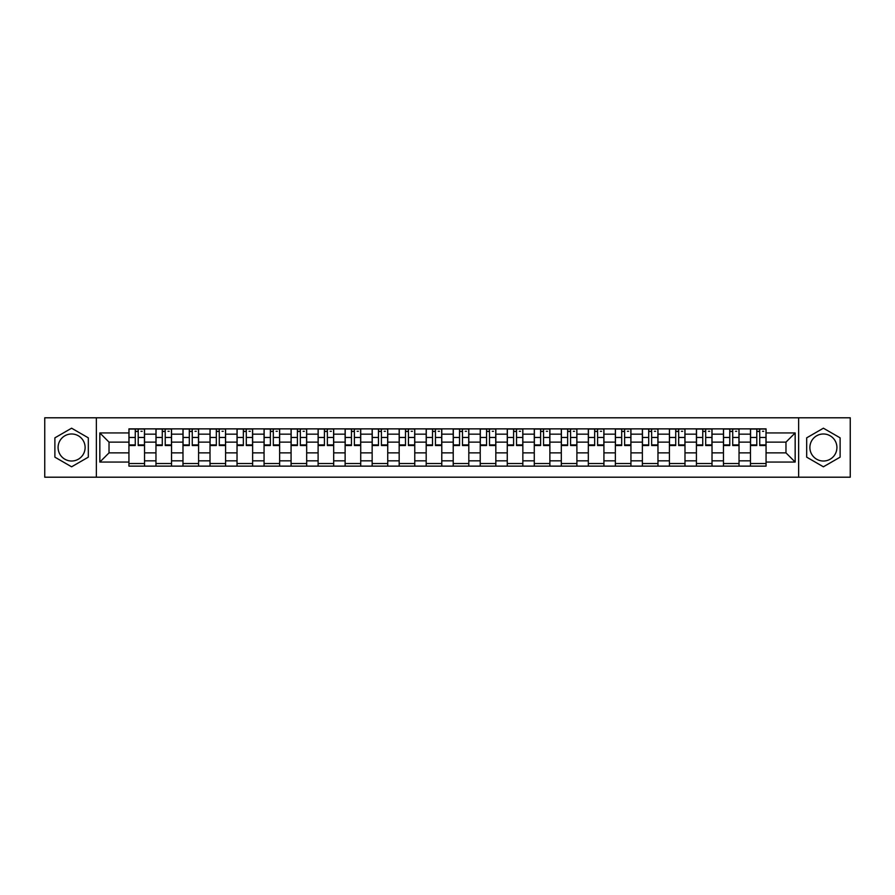 <?xml version="1.0" encoding="UTF-8"?>
<svg xmlns="http://www.w3.org/2000/svg" width="895" height="895" viewBox="0 0 895 895"><rect width="100%" height="100%" fill="white"/><g stroke="black" fill="none" stroke-linecap="round" stroke-linejoin="round"><path stroke-width="1.34" d="M71.6 461.014A13.514 13.514 0 0 1 58.085 447.5A13.514 13.514 0 0 1 71.6 433.986A13.514 13.514 0 0 1 85.114 447.5A13.514 13.514 0 0 1 71.6 461.014M823.4 461.014A13.514 13.514 0 0 1 809.885 447.5A13.514 13.514 0 0 1 823.4 433.986A13.514 13.514 0 0 1 836.914 447.5A13.514 13.514 0 0 1 823.4 461.014M798.631 477.203L850.25 477.203L850.25 417.797L44.75 417.797L44.75 477.203L798.631 477.203L798.631 417.797M155.965 466.127L155.965 434.164L144.531 434.164L144.531 466.127M144.531 434.164L144.531 428.873M155.965 434.164L155.965 428.873M171.549 428.873L171.549 466.127M182.983 466.127L182.983 428.873M198.578 428.873L198.578 466.127M210.012 466.127L210.012 428.873M225.596 428.873L225.596 466.127M237.03 466.127L237.03 428.873M252.625 428.873L252.625 466.127M264.059 466.127L264.059 428.873M279.643 428.873L279.643 466.127M291.076 466.127L291.076 428.873M306.672 428.873L306.672 466.127M318.105 466.127L318.105 428.873M333.69 428.873L333.69 466.127M345.123 466.127L345.123 428.873M360.719 428.873L360.719 466.127M372.152 466.127L372.152 428.873M387.736 428.873L387.736 466.127M399.17 466.127L399.17 428.873M414.765 428.873L414.765 466.127M426.188 466.127L426.188 428.873M441.783 428.873L441.783 466.127M453.217 466.127L453.217 428.873M468.812 428.873L468.812 466.127M480.235 466.127L480.235 428.873M495.83 428.873L495.83 466.127M507.264 466.127L507.264 428.873M522.848 428.873L522.848 466.127M534.281 466.127L534.281 428.873M549.877 428.873L549.877 466.127M561.31 466.127L561.31 428.873M576.895 428.873L576.895 466.127M588.328 466.127L588.328 428.873M603.924 428.873L603.924 466.127M615.357 466.127L615.357 428.873M630.941 428.873L630.941 466.127M642.375 466.127L642.375 428.873M657.97 428.873L657.97 466.127M669.404 466.127L669.404 428.873M684.988 428.873L684.988 466.127M696.422 466.127L696.422 428.873M712.017 428.873L712.017 466.127M723.451 466.127L723.451 428.873M739.035 428.873L739.035 466.127M750.469 466.127L750.469 428.873M750.469 452.87L739.035 452.87M723.451 452.87L712.017 452.87M696.422 452.87L684.988 452.87M669.404 452.87L657.97 452.87M642.375 452.87L630.941 452.87M615.357 452.87L603.924 452.87M588.328 452.87L576.895 452.87M561.31 452.87L549.877 452.87M534.281 452.87L522.848 452.87M507.264 452.87L495.83 452.87M480.235 452.87L468.812 452.87M453.217 452.87L441.783 452.87M426.188 452.87L414.765 452.87M399.17 452.87L387.736 452.87M372.152 452.87L360.719 452.87M345.123 452.87L333.69 452.87M318.105 452.87L306.672 452.87M291.076 452.87L279.643 452.87M264.059 452.87L252.625 452.87M237.03 452.87L225.596 452.87M210.012 452.87L198.578 452.87M182.983 452.87L171.549 452.87M155.965 452.87L144.531 452.87M750.469 442.13L739.035 442.13M723.451 442.13L712.017 442.13M696.422 442.13L684.988 442.13M669.404 442.13L657.97 442.13M642.375 442.13L630.941 442.13M615.357 442.13L603.924 442.13M588.328 442.13L576.895 442.13M561.31 442.13L549.877 442.13M534.281 442.13L522.848 442.13M507.264 442.13L495.83 442.13M480.235 442.13L468.812 442.13M453.217 442.13L441.783 442.13M426.188 442.13L414.765 442.13M399.17 442.13L387.736 442.13M372.152 442.13L360.719 442.13M345.123 442.13L333.69 442.13M318.105 442.13L306.672 442.13M291.076 442.13L279.643 442.13M264.059 442.13L252.625 442.13M237.03 442.13L225.596 442.13M210.012 442.13L198.578 442.13M182.983 442.13L171.549 442.13M155.965 442.13L144.531 442.13M109.022 452.87L128.936 452.87L128.936 442.13L109.022 442.13L109.022 452.87L99.837 462.055L99.837 432.945L128.936 432.945L128.936 442.13M766.064 442.13L766.064 452.87L785.978 452.87L785.978 442.13L766.064 442.13L766.064 428.873L128.936 428.873L128.936 432.945M766.064 432.945L795.163 432.945L795.163 462.055L766.064 462.055L766.064 452.87M128.936 452.87L128.936 466.127L766.064 466.127L766.064 462.055M128.936 462.055L99.837 462.055M96.369 477.203L96.369 417.797M88.314 437.845L71.6 428.202L54.886 437.845L54.886 457.155L71.6 466.798L88.314 457.155L88.314 437.845M840.114 437.845L823.4 428.202L806.686 437.845L806.686 457.155L823.4 466.798L840.114 457.155L840.114 437.845M144.531 463.52L128.936 463.52M135.257 431.479L138.21 431.479M171.549 463.52L155.965 463.52M162.286 431.479L165.228 431.479M198.578 463.52L182.983 463.52M189.304 431.479L192.257 431.479M225.596 463.52L210.012 463.52M216.333 431.479L219.275 431.479M252.625 463.52L237.03 463.52M243.35 431.479L246.293 431.479M279.643 463.52L264.059 463.52M270.38 431.479L273.322 431.479M306.672 463.52L291.076 463.52M297.397 431.479L300.34 431.479M333.69 463.52L318.105 463.52M324.426 431.479L327.369 431.479M360.719 463.52L345.123 463.52M351.444 431.479L354.386 431.479M387.736 463.52L372.152 463.52M378.473 431.479L381.415 431.479M414.765 463.52L399.17 463.52M405.491 431.479L408.433 431.479M441.783 463.52L426.188 463.52M432.52 431.479L435.462 431.479M468.812 463.52L453.217 463.52M459.538 431.479L462.48 431.479M495.83 463.52L480.235 463.52M486.567 431.479L489.509 431.479M522.848 463.52L507.264 463.52M513.585 431.479L516.527 431.479M549.877 463.52L534.281 463.52M540.614 431.479L543.556 431.479M576.895 463.52L561.31 463.52M567.631 431.479L570.574 431.479M603.924 463.52L588.328 463.52M594.66 431.479L597.603 431.479M630.941 463.52L615.357 463.52M621.678 431.479L624.62 431.479M657.97 463.52L642.375 463.52M648.707 431.479L651.649 431.479M684.988 463.52L669.404 463.52M675.725 431.479L678.667 431.479M712.017 463.52L696.422 463.52M702.743 431.479L705.696 431.479M739.035 463.52L723.451 463.52M729.772 431.479L732.714 431.479M766.064 463.52L750.469 463.52M756.79 431.479L759.743 431.479M99.837 432.945L109.022 442.13M785.978 452.87L795.163 462.055M785.978 442.13L795.163 432.945M138.21 445.509L138.21 429.052L144.442 429.052L144.442 445.509L138.21 445.509M135.257 431.3L138.21 431.3M140.974 431.3L142.193 431.3M140.716 429.052L129.025 429.052L129.025 445.509L135.257 445.509L135.257 429.052L132.751 429.052M165.228 445.509L165.228 429.052L171.46 429.052L171.46 445.509L165.228 445.509M162.286 431.3L165.228 431.3M168.003 431.3L169.211 431.3M167.745 429.052L156.043 429.052L156.043 445.509L162.286 445.509L162.286 429.052L159.769 429.052M192.257 445.509L192.257 429.052L198.489 429.052L198.489 445.509L192.257 445.509M189.304 431.3L192.257 431.3M195.02 431.3L196.24 431.3M194.763 429.052L183.072 429.052L183.072 445.509L189.304 445.509L189.304 429.052L186.798 429.052M219.275 445.509L219.275 429.052L225.506 429.052L225.506 445.509L219.275 445.509M216.333 431.3L219.275 431.3M222.049 431.3L223.258 431.3M221.792 429.052L210.09 429.052L210.09 445.509L216.333 445.509L216.333 429.052L213.815 429.052M246.293 445.509L246.293 429.052L252.535 429.052L252.535 445.509L246.293 445.509M243.35 431.3L246.293 431.3M249.067 431.3L250.287 431.3M248.81 429.052L237.119 429.052L237.119 445.509L243.35 445.509L243.35 429.052L240.844 429.052M273.322 445.509L273.322 429.052L279.553 429.052L279.553 445.509L273.322 445.509M270.38 431.3L273.322 431.3M276.096 431.3L277.305 431.3M275.828 429.052L264.137 429.052L264.137 445.509L270.38 445.509L270.38 429.052L267.862 429.052M300.34 445.509L300.34 429.052L306.582 429.052L306.582 445.509L300.34 445.509M297.397 431.3L300.34 431.3M303.114 431.3L304.334 431.3M302.857 429.052L291.166 429.052L291.166 445.509L297.397 445.509L297.397 429.052L294.891 429.052M327.369 445.509L327.369 429.052L333.6 429.052L333.6 445.509L327.369 445.509M324.426 431.3L327.369 431.3M330.143 431.3L331.351 431.3M329.875 429.052L318.184 429.052L318.184 445.509L324.426 445.509L324.426 429.052L321.909 429.052M354.386 445.509L354.386 429.052L360.629 429.052L360.629 445.509L354.386 445.509M351.444 431.3L354.386 431.3M357.161 431.3L358.38 431.3M356.904 429.052L345.213 429.052L345.213 445.509L351.444 445.509L351.444 429.052L348.938 429.052M381.415 445.509L381.415 429.052L387.647 429.052L387.647 445.509L381.415 445.509M378.473 431.3L381.415 431.3M384.19 431.3L385.398 431.3M383.921 429.052L372.231 429.052L372.231 445.509L378.473 445.509L378.473 429.052L375.956 429.052M408.433 445.509L408.433 429.052L414.676 429.052L414.676 445.509L408.433 445.509M405.491 431.3L408.433 431.3M411.208 431.3L412.427 431.3M410.95 429.052L399.259 429.052L399.259 445.509L405.491 445.509L405.491 429.052L402.985 429.052M435.462 445.509L435.462 429.052L441.694 429.052L441.694 445.509L435.462 445.509M432.52 431.3L435.462 431.3M438.237 431.3L439.445 431.3M437.968 429.052L426.277 429.052L426.277 445.509L432.52 445.509L432.52 429.052L430.003 429.052M462.48 445.509L462.48 429.052L468.723 429.052L468.723 445.509L462.48 445.509M459.538 431.3L462.48 431.3M465.255 431.3L466.463 431.3M464.997 429.052L453.306 429.052L453.306 445.509L459.538 445.509L459.538 429.052L457.032 429.052M489.509 445.509L489.509 429.052L495.74 429.052L495.74 445.509L489.509 445.509M486.567 431.3L489.509 431.3M492.284 431.3L493.492 431.3M492.015 429.052L480.324 429.052L480.324 445.509L486.567 445.509L486.567 429.052L484.05 429.052M516.527 445.509L516.527 429.052L522.769 429.052L522.769 445.509L516.527 445.509M513.585 431.3L516.527 431.3M519.301 431.3L520.51 431.3M519.044 429.052L507.353 429.052L507.353 445.509L513.585 445.509L513.585 429.052L511.079 429.052M543.556 445.509L543.556 429.052L549.787 429.052L549.787 445.509L543.556 445.509M540.614 431.3L543.556 431.3M546.33 431.3L547.539 431.3M546.062 429.052L534.371 429.052L534.371 445.509L540.614 445.509L540.614 429.052L538.096 429.052M570.574 445.509L570.574 429.052L576.816 429.052L576.816 445.509L570.574 445.509M567.631 431.3L570.574 431.3M573.348 431.3L574.556 431.3M573.091 429.052L561.4 429.052L561.4 445.509L567.631 445.509L567.631 429.052L565.125 429.052M597.603 445.509L597.603 429.052L603.834 429.052L603.834 445.509L597.603 445.509M594.66 431.3L597.603 431.3M600.377 431.3L601.585 431.3M600.109 429.052L588.418 429.052L588.418 445.509L594.66 445.509L594.66 429.052L592.143 429.052M624.62 445.509L624.62 429.052L630.863 429.052L630.863 445.509L624.62 445.509M621.678 431.3L624.62 431.3M627.395 431.3L628.603 431.3M627.138 429.052L615.447 429.052L615.447 445.509L621.678 445.509L621.678 429.052L619.172 429.052M651.649 445.509L651.649 429.052L657.881 429.052L657.881 445.509L651.649 445.509M648.707 431.3L651.649 431.3M654.413 431.3L655.632 431.3M654.155 429.052L642.465 429.052L642.465 445.509L648.707 445.509L648.707 429.052L646.19 429.052M678.667 445.509L678.667 429.052L684.91 429.052L684.91 445.509L678.667 445.509M675.725 431.3L678.667 431.3M681.442 431.3L682.65 431.3M681.184 429.052L669.494 429.052L669.494 445.509L675.725 445.509L675.725 429.052L673.208 429.052M705.696 445.509L705.696 429.052L711.928 429.052L711.928 445.509L705.696 445.509M702.743 431.3L705.696 431.3M708.46 431.3L709.679 431.3M708.202 429.052L696.511 429.052L696.511 445.509L702.743 445.509L702.743 429.052L700.237 429.052M732.714 445.509L732.714 429.052L738.957 429.052L738.957 445.509L732.714 445.509M729.772 431.3L732.714 431.3M735.489 431.3L736.697 431.3M735.231 429.052L723.54 429.052L723.54 445.509L729.772 445.509L729.772 429.052L727.255 429.052M759.743 445.509L759.743 429.052L765.975 429.052L765.975 445.509L759.743 445.509M756.79 431.3L759.743 431.3M762.506 431.3L763.726 431.3M762.249 429.052L750.558 429.052L750.558 445.509L756.79 445.509L756.79 429.052L754.284 429.052M723.451 434.164L712.017 434.164M696.422 434.164L684.988 434.164M669.404 434.164L657.97 434.164M642.375 434.164L630.941 434.164M615.357 434.164L603.924 434.164M588.328 434.164L576.895 434.164M561.31 434.164L549.877 434.164M534.281 434.164L522.848 434.164M507.264 434.164L495.83 434.164M480.235 434.164L468.812 434.164M453.217 434.164L441.783 434.164M426.188 434.164L414.765 434.164M399.17 434.164L387.736 434.164M372.152 434.164L360.719 434.164M345.123 434.164L333.69 434.164M318.105 434.164L306.672 434.164M291.076 434.164L279.643 434.164M264.059 434.164L252.625 434.164M237.03 434.164L225.596 434.164M210.012 434.164L198.578 434.164M182.983 434.164L171.549 434.164M750.469 434.164L739.035 434.164M723.451 460.835L712.017 460.835M696.422 460.835L684.988 460.835M669.404 460.835L657.97 460.835M642.375 460.835L630.941 460.835M615.357 460.835L603.924 460.835M588.328 460.835L576.895 460.835M561.31 460.835L549.877 460.835M534.281 460.835L522.848 460.835M507.264 460.835L495.83 460.835M480.235 460.835L468.812 460.835M453.217 460.835L441.783 460.835M426.188 460.835L414.765 460.835M399.17 460.835L387.736 460.835M372.152 460.835L360.719 460.835M345.123 460.835L333.69 460.835M318.105 460.835L306.672 460.835M291.076 460.835L279.643 460.835M264.059 460.835L252.625 460.835M237.03 460.835L225.596 460.835M210.012 460.835L198.578 460.835M182.983 460.835L171.549 460.835M155.965 460.835L144.531 460.835M750.469 460.835L739.035 460.835M138.21 444.916L144.442 444.916M138.21 437.465L144.442 437.465M129.025 444.916L135.257 444.916M129.025 437.465L135.257 437.465M165.228 444.916L171.46 444.916M165.228 437.465L171.46 437.465M156.043 444.916L162.286 444.916M156.043 437.465L162.286 437.465M192.257 444.916L198.489 444.916M192.257 437.465L198.489 437.465M183.072 444.916L189.304 444.916M183.072 437.465L189.304 437.465M219.275 444.916L225.506 444.916M219.275 437.465L225.506 437.465M210.09 444.916L216.333 444.916M210.09 437.465L216.333 437.465M246.293 444.916L252.535 444.916M246.293 437.465L252.535 437.465M237.119 444.916L243.35 444.916M237.119 437.465L243.35 437.465M273.322 444.916L279.553 444.916M273.322 437.465L279.553 437.465M264.137 444.916L270.38 444.916M264.137 437.465L270.38 437.465M300.34 444.916L306.582 444.916M300.34 437.465L306.582 437.465M291.166 444.916L297.397 444.916M291.166 437.465L297.397 437.465M327.369 444.916L333.6 444.916M327.369 437.465L333.6 437.465M318.184 444.916L324.426 444.916M318.184 437.465L324.426 437.465M354.386 444.916L360.629 444.916M354.386 437.465L360.629 437.465M345.213 444.916L351.444 444.916M345.213 437.465L351.444 437.465M381.415 444.916L387.647 444.916M381.415 437.465L387.647 437.465M372.231 444.916L378.473 444.916M372.231 437.465L378.473 437.465M408.433 444.916L414.676 444.916M408.433 437.465L414.676 437.465M399.259 444.916L405.491 444.916M399.259 437.465L405.491 437.465M435.462 444.916L441.694 444.916M435.462 437.465L441.694 437.465M426.277 444.916L432.52 444.916M426.277 437.465L432.52 437.465M462.48 444.916L468.723 444.916M462.48 437.465L468.723 437.465M453.306 444.916L459.538 444.916M453.306 437.465L459.538 437.465M489.509 444.916L495.74 444.916M489.509 437.465L495.74 437.465M480.324 444.916L486.567 444.916M480.324 437.465L486.567 437.465M516.527 444.916L522.769 444.916M516.527 437.465L522.769 437.465M507.353 444.916L513.585 444.916M507.353 437.465L513.585 437.465M543.556 444.916L549.787 444.916M543.556 437.465L549.787 437.465M534.371 444.916L540.614 444.916M534.371 437.465L540.614 437.465M570.574 444.916L576.816 444.916M570.574 437.465L576.816 437.465M561.4 444.916L567.631 444.916M561.4 437.465L567.631 437.465M597.603 444.916L603.834 444.916M597.603 437.465L603.834 437.465M588.418 444.916L594.66 444.916M588.418 437.465L594.66 437.465M624.62 444.916L630.863 444.916M624.62 437.465L630.863 437.465M615.447 444.916L621.678 444.916M615.447 437.465L621.678 437.465M651.649 444.916L657.881 444.916M651.649 437.465L657.881 437.465M642.465 444.916L648.707 444.916M642.465 437.465L648.707 437.465M678.667 444.916L684.91 444.916M678.667 437.465L684.91 437.465M669.494 444.916L675.725 444.916M669.494 437.465L675.725 437.465M705.696 444.916L711.928 444.916M705.696 437.465L711.928 437.465M696.511 444.916L702.743 444.916M696.511 437.465L702.743 437.465M732.714 444.916L738.957 444.916M732.714 437.465L738.957 437.465M723.54 444.916L729.772 444.916M723.54 437.465L729.772 437.465M759.743 444.916L765.975 444.916M759.743 437.465L765.975 437.465M750.558 444.916L756.79 444.916M750.558 437.465L756.79 437.465"/></g></svg>
